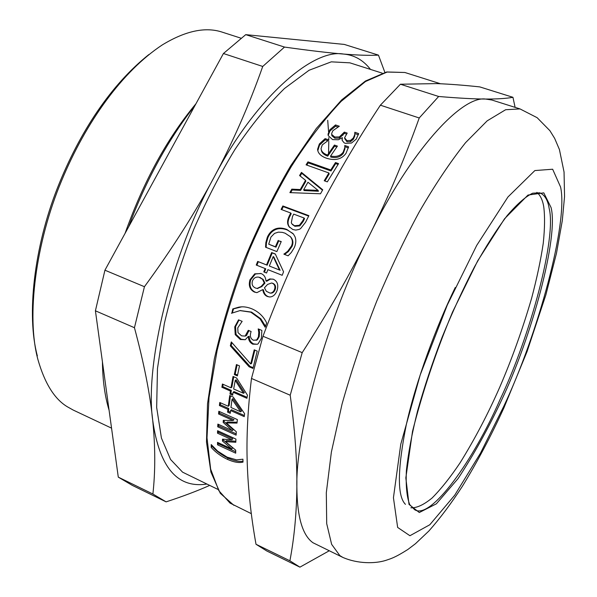 <?xml version="1.0" encoding="UTF-8"?>
<svg xmlns="http://www.w3.org/2000/svg" width="597" height="597" viewBox="0 0 597 597"><rect width="100%" height="100%" fill="white"/><g stroke="black" fill="none" stroke-linecap="round" stroke-linejoin="round"><path stroke-width="0.9" d="M235.696 451.713L218.465 443.787L218.435 442.802M235.83 441.235L226.457 440.676L225.562 441.676L235.688 450.145L235.711 453.175L217.569 444.825L217.509 442.384L231.785 448.944L222.472 441.079L222.48 439.168L231.89 439.758L217.524 433.206L217.592 430.721L235.912 439.071L235.8 442.265L225.562 441.676M231.89 439.758L232.778 438.788L218.427 432.235L218.457 431.109M231.785 448.944L232.673 447.907L223.368 440.079L223.368 439.228M218.465 443.787L217.569 444.825M218.427 432.235L217.524 433.206M223.368 440.079L222.472 441.079M237.561 375.05L235.188 374.02L237.024 365.282M235.188 374.02L234.322 374.558L236.427 364.558L239.501 365.886L237.39 375.894L234.322 374.558M256.247 340.253L257.456 339.7L259.21 336.656L259.553 332.313L259.001 329.223M245.263 336.044L246.524 335.484L248.927 330.589M245.195 339.73L241.106 339.223L236.039 334.387L235.569 326.611L239.009 320.037M257.217 344.305L253.583 343.887C250.621 342.305 249.18 339.805 249.255 336.38L248.21 336.521L245.27 339.7L240.292 339.506L235.218 334.648L234.763 326.82L238.539 319.843L242.151 321.343L237.77 327.828L238.016 332.641L241.561 335.842L245.128 336.089L248.27 330.32L251.121 331.507L250.755 332.76C249.785 336.335 250.688 338.835 253.464 340.245L256.665 339.947L258.426 336.88L258.777 332.514L258.225 328.902L261.889 330.425L261.329 338.432L258.21 343.7L257.359 344.238L252.777 344.178C249.815 342.596 248.374 340.074 248.456 336.626L248.21 336.521M249.255 336.38L248.456 336.626M258.561 329.037L258.158 329.126M259.553 332.313L258.777 332.514M264.464 287.799L266.337 291.306L269.934 293.037C271.948 293.164 273.471 291.993 274.486 289.515C275.471 286.515 274.769 284.418 272.359 283.232L271.613 283L267.553 284.433L264.464 287.799M270.172 293.075L270.628 293.134C272.635 293.261 274.15 292.097 275.157 289.642C276.135 286.664 275.426 284.582 273.023 283.396L271.881 283.068M252.538 280.791C251.441 284.187 252.427 286.597 255.486 288.03L257.128 288.448L261.12 286.478L264.262 282.963L262.486 279.232L258.934 277.187C255.919 276.717 253.785 277.918 252.538 280.791M257.359 288.485L261.807 286.597L261.12 286.478M261.807 286.597L264.941 283.112L264.262 282.963M264.941 283.112L263.158 279.403L259.292 277.284M256.904 292.642L255.143 292.142C250.524 289.761 249.039 285.672 250.695 279.859L255.404 274.008L260.814 273.456M263.464 289.776L262.665 289.635L256.919 292.642L254.434 292.082C249.807 289.694 248.33 285.575 249.994 279.724L254.732 273.822L261.15 273.583C264.038 274.784 265.658 277.269 265.993 281.038L269.799 278.918L273.404 279.247C277.486 281.314 278.702 285.082 277.053 290.575C275.374 294.799 272.881 296.933 269.598 296.978L268.038 296.545C265.501 295.463 263.971 293.202 263.464 289.776L262.665 289.635M266.098 281.075L266.769 281.239L270.366 279.135L273.075 279.127M269.598 296.978L267.337 296.485C264.799 295.396 263.277 293.127 262.77 289.679M279.5 270.023L269.337 266.016L279.5 270.023L273.195 256.576L269.337 266.016M280.12 270.292L273.799 256.919L273.195 256.576M266.598 272.986L264.449 272.135L265.755 268.792L256.897 265.292L258.322 261.702L267.18 265.187L272.225 252.912L275.366 254.135M282.187 275.292L267.896 269.65L266.583 273.016L263.792 271.911L265.105 268.546L256.24 265.046L257.68 261.419L266.546 264.919L271.635 252.546L275.292 253.971L283.568 271.807L282.187 275.299L267.896 269.65M264.449 272.135L263.792 271.911M272.225 252.912L271.635 252.546M267.18 265.187L266.546 264.919M258.322 261.702L257.68 261.419M256.897 265.292L256.24 265.046M265.755 268.792L265.105 268.546M306.806 165.093L308.216 162.862L331.007 170.966L335.686 163.6L338.051 164.436M324.91 181.003L329.156 173.958L328.902 172.973L306.074 164.839L307.955 161.854L330.768 169.966L335.484 162.548L338.566 163.63L327.313 181.861L324.223 180.749L328.902 172.973M308.216 162.862L307.955 161.854M335.686 163.6L335.484 162.548M331.007 170.966L330.768 169.966M342.133 140.265L342.38 137.653L338.409 139.75L332.596 139.601L328.283 135.698L328.051 134.116L329.895 129.721L335.529 124.945L339.32 126.236L332.88 130.691L331.641 133.556L331.768 134.489L334.73 137.004L339.365 136.929L344.335 132.109L347.208 133.094L344.603 137.75L346.894 140.594L350.506 140.414L353.29 138.034L354.693 134.758L354.849 132.265L358.648 133.586L356.237 139.123L351.499 143.049L345.32 143.347L344.066 142.765L342.148 140.31L342.38 137.653M354.805 133.638L358.424 134.721M344.663 138.549L346.999 141.787L350.596 141.616L353.364 139.258L354.752 135.997L354.797 133.877M331.701 134.243L331.88 135.691L334.842 138.198L339.462 138.123L344.409 133.347L346.461 134.049M328.051 134.116L328.171 135.295L329.992 130.944L335.596 126.198L337.865 126.974M354.902 133.519L354.849 132.265M350.596 141.616L350.506 140.414M344.409 133.347L344.335 132.109M339.462 138.123L339.365 136.929M335.596 126.198L335.529 124.945M344.82 146.713L348.417 147.877M321.261 149.683C321.492 152.504 323.641 154.66 327.708 156.16L334.574 146.213L334.424 145.064L337.417 146.101L330.604 155.996L330.79 157.078C336.365 158.287 340.544 157.026 343.327 153.295L344.984 148.66L344.857 147.31M334.574 146.213L336.79 146.981M317.813 150.698L319.529 145.086L325.261 139.795L327.537 140.586M344.872 146.646L344.753 145.481L348.588 146.81L346.036 153.287C341.671 159.362 335.089 160.981 326.305 158.153C320.768 156.108 317.865 153.153 317.589 149.28L319.35 143.959L325.119 138.631L328.895 139.937L322.283 144.899L321.067 148.519C321.261 151.377 323.41 153.563 327.514 155.086L334.424 145.064M330.604 155.996C336.178 157.198 340.372 155.921 343.178 152.175L344.857 147.481L344.753 145.481M327.708 156.16L327.514 155.086M325.261 139.795L325.119 138.631M318.097 190.398L318.425 191.256L304.067 190.555L303.701 189.727L318.097 190.398L307.962 182.234L303.701 189.727M300.157 176.003L301.761 173.317L322.499 190.197M290.694 192.652L292.179 189.958L300.627 190.376L305.858 181.19L305.53 180.294L299.575 175.54L301.455 172.384L322.738 189.779L320.492 193.779L289.888 192.63L291.799 189.145L300.261 189.547L305.53 180.294M301.761 173.317L301.455 172.384M300.627 190.376L300.261 189.547M292.179 189.958L291.799 189.145M292.329 224.42L294.925 226.3L299.821 225.89L303.119 221.562L304.552 218.674L304.112 218.017L293.694 214.122L292.508 216.51L291.306 222.741L291.806 223.771L294.44 225.718L299.351 225.293L302.664 220.927L304.112 218.017M281.769 209.659L283.299 206.644L308.656 216.099M289.664 227.45L288.597 225.517C287.612 223.159 287.993 220.189 289.739 216.614L291.202 213.681L290.746 213.017L281.097 209.413L282.851 205.958L308.88 215.659L305.574 222.271L300.552 228.644L299.037 229.449L295.769 230.099L292.776 229.479L288.955 226.591L288.105 224.935C287.127 222.562 287.515 219.577 289.276 215.98L290.746 213.017M283.299 206.644L282.851 205.958M266.15 247.427L266.434 242.972L267.904 237.643C269.643 233.74 272.18 231.061 275.508 229.606C278.881 228.196 282.799 228.308 287.239 229.949L292.97 233.502M284.538 254.434L288.321 251.621L287.761 251.21L291.478 246.001C292.97 242.546 292.575 239.427 290.299 236.636L285.09 233.188L282.224 232.345L278.359 232.143L274.545 233.375L270.941 237.054L268.71 244.18L275.978 247.18L278.769 240.837L281.157 241.755M288.321 251.621L292.023 246.457C293.493 243.031 293.097 239.942 290.836 237.166L290 236.308M278.769 240.837L281.247 241.546L276.866 251.591L265.553 247.195L265.852 242.554L267.337 237.181C269.09 233.255 271.635 230.554 274.978 229.076C278.366 227.651 282.284 227.755 286.732 229.397L293.44 234.069L295 236.733C296.269 239.942 296.037 243.554 294.306 247.591L291.329 252.456L288.105 255.815L283.903 254.188L287.761 251.21M275.978 247.18L275.404 246.77L278.217 240.382M268.71 244.18L275.404 246.77M284.612 254.255L284.038 253.874M265.605 326.365L260.822 318.798L251.553 312.097L240.24 310.574M232.3 312.947L233.546 308.85L241.509 306.88M231.837 313.209L232.77 308.947L238.322 307.291C242.382 306.321 246.897 306.828 251.874 308.821C258.643 311.761 263.575 316.47 266.665 322.947L265.143 327.238L260.068 318.902L250.8 312.171L239.972 310.604L231.449 313.268M233.546 308.85L232.77 308.947M253.113 367.685L249.949 366.327L231.173 345.476L231.89 342.596M231.173 345.476L230.33 345.827L231.308 341.924L250.688 363.946L251.516 363.513L254.867 350.103M249.949 366.327L249.113 366.782L230.33 345.827M250.688 363.946L254.21 349.827L257.232 351.111L252.941 368.424L249.113 366.782M235.225 380.371L233.673 388.983L243.501 393.296L235.225 380.371L236.099 379.796L244.374 392.654L243.501 393.296M232.815 394.207L230.852 393.341L231.323 390.386L222.771 386.617L223.136 384.349M247.098 397.333L234.017 391.572L233.136 392.229L232.658 395.207L229.972 394.02L230.442 391.042L221.883 387.266L222.405 384.028L230.979 387.796L233.046 376.461L236.591 378.005L247.464 395.199L246.934 398.311L233.136 392.229M230.979 387.796L231.86 387.162L233.621 377.401M230.852 393.341L229.972 394.02M222.771 386.617L221.883 387.266M231.323 390.386L230.442 391.042M232.039 399.311L230.935 407.467L240.673 411.811L232.039 399.311L232.927 398.602L241.554 411.042L240.673 411.811M230.375 412.184L228.479 411.34L228.793 408.557L220.308 404.766L220.532 402.826M244.382 415.519L231.457 409.743L230.569 410.535L230.248 413.333L227.584 412.139L227.897 409.341L219.412 405.542L219.763 402.482L228.263 406.273L229.741 395.527L233.255 397.08L244.613 413.714L244.24 416.646L230.569 410.535M228.263 406.273L229.151 405.512L230.397 396.363M228.479 411.34L227.584 412.139M220.308 404.766L219.412 405.542M228.793 408.557L227.897 409.341M236.181 433.847L218.636 425.885L218.703 424.474M237.091 422.228L227.248 422.042L226.353 422.922L236.308 431.788L236.099 435.153L217.733 426.81L217.868 424.101L232.315 430.646L223.166 422.415L223.315 420.31L233.106 420.527L218.577 413.982L218.823 411.266L237.36 419.587L237.009 423.094L226.353 422.922M233.106 420.527L234.002 419.676L219.48 413.146L219.614 411.624M232.315 430.646L233.203 429.736L224.062 421.534L224.151 420.333M218.636 425.885L217.733 426.81M219.48 413.146L218.577 413.982M224.062 421.534L223.166 422.415M242.986 461.16C239.106 461.899 234.181 460.906 228.196 458.197C221.815 455.168 216.45 451.213 212.107 446.34L212.062 445.631M243.016 462.108C238.934 463.123 233.696 462.19 227.315 459.302C220.935 456.272 215.562 452.302 211.211 447.407L211.211 444.571L217.681 451.145L227.166 457.16L236.516 459.854L242.927 459.205L243.016 462.108M212.107 446.34L211.211 447.407M515.107 107.37L512.95 97.304C506.256 98.512 497.137 99.095 485.592 99.05C474.152 99.012 458.511 98.154 438.653 96.483L419.228 117.975C404.729 158.541 388.147 197.637 369.498 235.248C350.872 272.792 328.44 311.925 302.201 352.64L290.209 395.236C294.933 430.094 297.157 460.593 296.873 486.734C296.605 513.032 294.284 537.718 289.903 560.792L299.918 567.15L329.111 550.852M299.918 567.15L266.844 551.016L256.009 544.27C251.098 516.995 248.18 490.174 247.262 463.802C246.322 437.594 247.733 409.146 251.486 378.453L262.971 336.245C279.53 292.269 297.172 251.964 315.895 215.33C334.641 178.607 356.14 141.892 380.379 105.184L400.423 84.229L436.825 83.602C449.616 84.102 463.936 85.207 479.772 86.901L512.95 97.304M438.653 96.483L400.423 84.229M419.228 117.975L380.379 105.184M302.201 352.64L262.971 336.245M290.209 395.236L251.486 378.453M289.903 560.792L256.009 544.27M519.994 108.915L491.838 100.005L485.592 99.05C461.608 95.602 410.512 150.922 369.498 235.248C327.656 317.022 295.47 431.944 296.873 486.734C297.037 516.569 302.395 535.233 312.955 542.733L342.827 557.411C357.782 563.926 375.073 563.762 385.707 560.419C390.871 558.628 394.311 558.038 407.87 549.471L415.497 543.68L428.877 531.002C440.123 518.271 451.287 503.368 462.377 486.301C477.13 462.272 490.98 436.108 503.928 407.818L527.076 351.543L545.867 294.888L556.471 253.292L562.284 220.718L564.546 196.57L564.053 172.026L559.411 149.511L554.643 138.347L549.904 130.691L537.143 117.691L519.994 108.915L505.614 109.736L487.174 120.848L465.578 142.646C450.048 162.22 434.541 185.428 419.057 212.263C404.43 239.427 390.319 269.075 376.722 301.201C363.379 335.178 351.827 369.461 342.059 404.05L331.372 452.093L326.313 492.734L326.708 523.666L331.633 544.33L339.82 555.576L342.827 557.411M118.288 477.137L95.416 310.806L134.444 327.716C143.937 363.006 150.019 393.789 152.683 420.079C155.362 446.511 155.436 471.16 152.892 494.01L118.288 477.137L132.258 485.346L166.108 501.861C182.928 496.353 197.413 490.883 209.577 485.451M384.878 72.394L378.453 55.125C369.812 55.596 358.178 55.237 343.536 54.058C329.014 52.887 309.336 50.558 284.508 47.073L262.732 66.454C249.098 105.102 232.845 142.101 213.987 177.451C195.144 212.733 171.966 249.158 144.437 286.709L134.444 327.716M95.416 310.806L104.93 270.202L223.427 53.514L245.733 34.648L344.312 44.424L378.453 55.125M152.892 494.01L166.108 501.861M104.93 270.202L144.437 286.709M223.427 53.514L262.732 66.454M245.733 34.648L284.508 47.073M370.498 69.416C363.245 60.103 354.26 54.991 343.536 54.058C312.694 48.32 255.203 98.192 213.987 177.451C171.429 254.091 144.69 364.715 152.683 420.079C159.25 467.16 177.257 488.495 206.696 484.077M148.944 54.491C111.311 84.416 79.61 131.706 57.267 188.398C34.186 247.024 26.29 315.097 37.342 355.864M241.389 38.32L222.465 32.223C205.614 26.544 185.555 30.775 162.287 44.917C122.37 71.267 85.953 121.975 61.648 180.593C35.82 242.076 26.067 316.283 37.954 359.67C44.745 383.364 54.521 399.05 67.282 406.736L73.215 410.064L111.549 428.146M195.958 103.744C167.123 138.392 143.496 181.6 125.071 233.375M328.537 153.563L328.798 141.317M328.79 139.907L328.76 137.691M328.574 131.892L327.716 120.295M382.207 73.147L349.872 62.834L331.298 61.842L309.074 70.259L284.456 88.52C267.374 105.37 250.889 125.668 234.987 149.422C220.241 173.593 206.532 200.167 193.853 229.136C181.734 259.949 171.906 291.373 164.362 323.417L157.474 368.521L156.668 407.505L161.429 438.071L170.548 459.444L182.57 472.16L217.801 489.353M410.855 507.786C416.661 508.122 423.751 504.853 432.116 497.98C441.034 489.025 450.369 477.287 460.123 462.757C474.854 439.019 488.055 413.84 499.741 387.214C511.898 359.081 522.524 329.402 531.636 298.172C536.912 278.172 540.792 259.874 543.255 243.285C544.815 228.181 544.964 215.92 543.703 206.495C542.569 199.92 540.292 195.212 536.867 192.368M455.25 287.5C436.213 326.544 416.042 380.841 406.236 425.019C397.393 469.578 397.124 496.017 405.438 504.353M259.21 336.656L258.426 336.88M257.456 339.7L256.665 339.947M248.606 331.686L247.815 331.91M246.524 335.484L245.718 335.73M235.569 326.611L234.763 326.82M236.039 334.387L235.218 334.648M241.106 339.223L240.292 339.506M253.583 343.887L252.777 344.178M275.157 289.642L274.486 289.515M273.023 283.396L272.359 283.232M260.62 277.687L259.941 277.508M250.695 279.859L249.994 279.724M255.143 292.142L254.434 292.082M268.038 296.545L267.337 296.485M255.404 274.008L254.732 273.822M354.752 135.997L354.693 134.758M353.364 139.258L353.29 138.034M346.999 141.787L346.894 140.594M342.947 135.235L342.865 134.012M334.842 138.198L334.73 137.004M331.88 135.691L331.768 134.489M329.992 130.944L329.895 129.721M343.327 153.295L343.178 152.175M319.529 145.086L319.35 143.959M294.925 226.3L294.44 225.718M299.821 225.89L299.351 225.293M303.119 221.562L302.664 220.927M289.739 216.614L289.276 215.98M288.597 225.517L288.105 224.935M267.904 237.643L267.337 237.181M266.434 242.972L265.852 242.554M292.023 246.457L291.478 246.001M287.239 229.949L286.732 229.397M275.508 229.606L274.978 229.076M240.74 310.515L239.972 310.604M251.553 312.097L250.8 312.171M260.822 318.798L260.068 318.902M228.196 458.197L227.315 459.302M251.322 513.659L230.017 503.092L218.815 490.667L210.666 469.16L207.01 437.877L209.017 397.527L217.129 350.446C225.487 316.82 236.054 283.709 248.837 251.106C262.12 220.368 276.292 192.152 291.366 166.459C307.537 141.153 324.141 119.445 341.178 101.333L365.498 81.52L387.125 72.05L404.878 72.491L440.489 83.759M560.583 187.033L552.65 169.227L534.867 170.563L507.95 196.98L476.734 245.367L447.302 305.015L420.266 374.774L400.766 444.243L393.438 497.741L397.647 527.427L409.923 535.725L429.795 524.763L454.713 495.219L480.548 453.056L503.719 406.43C537.897 334.41 568.531 222.487 560.583 187.033M551.083 207.577L543.792 192.868L527.994 195.055L504.547 218.763L477.697 260.837L452.533 312.059C435.937 351.842 422.601 391.617 412.512 431.392L405.833 477.921L409.02 504.413L419.303 512.524L436.362 503.831L458.108 478.525C473.712 454.742 488.152 428.721 501.42 400.453C531.867 336.529 558.71 237.24 551.083 207.577M549.143 208.36C547.837 200.07 544.71 194.891 539.77 192.816L532.696 193.189C525.569 196.607 517.069 204.062 507.204 215.562C496.801 229.3 485.906 246.374 474.525 266.799C463.145 288.747 452.317 312.276 442.041 337.387C432.385 362.745 424.213 387.326 417.519 411.139C411.878 433.825 408.161 453.727 406.37 470.854C405.721 485.98 406.833 497.219 409.699 504.577L414.602 509.674C430.706 520.554 473.854 459.787 500.047 399.587C530.27 336.186 556.822 237.696 549.143 208.36M256.911 340.036L256.106 340.297M245.942 335.827L245.128 336.089M270.628 293.134L269.934 293.037M257.837 288.545L257.128 288.448M342.111 140.161L342.029 139.183M354.834 135.377L354.782 134.116M344.984 148.66L344.857 147.481M317.783 150.347L317.589 149.28M289.441 227.144L288.955 226.591M290.836 237.166L290.299 236.636M239.001 307.239L238.322 307.291M233.897 505.331L220.271 493.286L210.928 472.108L206.487 442.049L207.51 403.841L214.323 359.028C221.703 326.552 231.74 293.306 244.449 259.299C258.411 225.793 273.799 194.667 290.605 165.921L316.253 128.556L341.618 99.96L365.401 81.043L386.692 71.968L404.878 72.491M194.928 105.632C184.324 118.825 173.899 134.191 163.668 151.72C150.145 175.152 138.467 200.211 128.624 226.882M102.43 361.804C102.662 380.356 104.885 396.483 109.079 410.184"/></g></svg>
